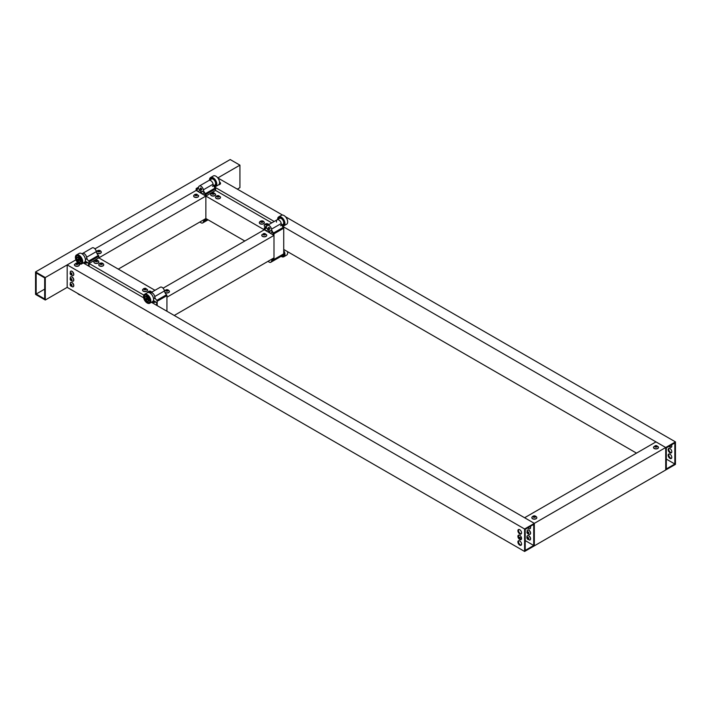 <?xml version="1.0" encoding="UTF-8"?>
<svg xmlns="http://www.w3.org/2000/svg" width="711" height="711" viewBox="0 0 711 711"><rect width="100%" height="100%" fill="white"/><g stroke="black" fill="none" stroke-linecap="round" stroke-linejoin="round"><path stroke-width="1.07" d="M45.282 300.015L45.282 277.539L35.55 271.922L35.55 294.398L45.282 300.015L67.181 287.368L67.181 264.892L75.926 259.844L45.282 277.539M44.677 277.885L36.154 272.971L36.154 294.043L44.677 298.958L44.677 277.885M237.492 189.037L239.927 187.633L239.927 165.156L230.195 159.54L35.55 271.922M118.275 269.114L205.861 218.544L205.861 196.067L196.129 190.441L94.945 248.868L196.129 190.441L196.129 188.859A0.809 0.471 -120 0 1 196.298 188.495L198.6 187.162M282.569 215.069L217.797 177.937L239.927 165.156M36.154 294.043L44.677 289.128M521.554 544.084A2.577 1.493 -120 0 0 520.434 541.489A2.577 1.493 -120 0 0 518.443 540.795A2.577 1.493 -120 0 0 517.91 541.978A2.577 1.493 -120 0 0 519.039 544.573A2.577 1.493 -120 0 0 521.021 545.266A2.577 1.493 -120 0 0 521.554 544.084M518.781 540.68A2.577 1.493 -120 0 0 518.515 541.622A2.577 1.493 -120 0 0 519.448 544.004A2.577 1.493 -120 0 0 521.287 545.026M521.554 538.467A2.577 1.493 -120 0 0 520.434 535.872A2.577 1.493 -120 0 0 518.443 535.179A2.577 1.493 -120 0 0 517.91 536.361A2.577 1.493 -120 0 0 519.039 538.956A2.577 1.493 -120 0 0 521.021 539.649A2.577 1.493 -120 0 0 521.554 538.467L518.621 536.769M518.781 535.063A2.577 1.493 -120 0 0 518.515 536.005A2.577 1.493 -120 0 0 519.448 538.378A2.577 1.493 -120 0 0 521.287 539.409M521.554 532.85A2.577 1.493 -120 0 0 520.434 530.246A2.577 1.493 -120 0 0 518.443 529.562A2.577 1.493 -120 0 0 517.91 530.744A2.577 1.493 -120 0 0 519.039 533.339A2.577 1.493 -120 0 0 521.021 534.032A2.577 1.493 -120 0 0 521.554 532.85M518.781 529.446A2.577 1.493 -120 0 0 518.515 530.388A2.577 1.493 -120 0 0 519.448 532.761A2.577 1.493 -120 0 0 521.287 533.792M150.705 301.882L534.334 523.367L534.334 545.844L524.602 551.46L524.602 528.984L534.334 523.367L524.602 517.741L655.986 441.887L665.718 447.512L675.45 441.887L675.45 464.363L665.718 469.989L665.718 447.512L282.329 226.16M533.721 524.416L533.721 545.488L525.207 550.403L525.207 529.331L533.721 524.416M82.574 262.546L143.64 297.802M67.181 287.368L524.602 551.46M67.181 264.892L524.602 528.984M525.207 540.573L533.721 545.488M89.079 261.906A0.809 0.471 -120 0 0 88.671 261.044A4.302 2.48 60 0 1 86.591 257.231L96.323 251.614A4.302 2.48 -120 0 0 98.402 255.418A0.809 0.471 60 0 1 98.811 256.289L89.079 261.906L89.079 266.296L89.079 263.488L215.602 190.441L271.771 222.872M89.079 263.488L143.853 295.109M98.811 256.289L98.811 257.871L154.98 290.301M157.202 305.632L157.202 301.242A0.809 0.471 -120 0 0 156.793 300.371A4.302 2.48 60 0 1 154.714 296.567L164.445 290.95A4.302 2.48 -120 0 0 166.525 294.754A0.809 0.471 60 0 1 166.934 295.625L166.934 311.249L166.934 297.207L273.993 235.394L264.261 229.777L264.261 228.195A0.809 0.471 -120 0 1 264.43 227.822L266.723 226.498M174.239 315.462L273.993 257.871L273.993 235.394M163.068 288.195L264.261 229.777L205.861 196.067L205.861 218.544L244.797 241.011M97.131 261.328A0.995 0.578 0 0 0 95.398 260.848A0.995 0.578 0 0 0 97.131 261.328M95.754 261.399L97.06 261.364L97.025 260.519L96.047 260.413L95.398 260.848L95.727 261.381M98.26 262.848A2.489 1.431 0 0 0 98.865 261.915A2.489 1.431 0 0 0 98.696 261.399C97.869 260.119 96.58 259.87 94.812 260.644L94.065 261.399A2.489 1.431 0 0 0 93.896 261.915A2.489 1.431 0 0 0 95.514 263.266A2.489 1.431 0 0 0 98.26 262.848M97.371 261.444A1.306 0.755 0 0 0 97.229 260.377A1.306 0.755 0 0 0 95.39 260.457A1.306 0.755 0 0 0 95.523 261.524A1.306 0.755 0 0 0 97.371 261.444M93.896 262.004A2.489 1.431 0 0 0 93.896 262.083A2.489 1.431 0 0 0 95.514 263.434A2.489 1.431 0 0 0 98.26 263.017A2.489 1.431 0 0 0 98.865 262.083A2.489 1.431 0 0 0 98.856 262.004M96.047 261.195L96.047 260.413M97.025 261.301L97.025 260.519M96.323 251.614A3.439 1.991 -120 0 0 94.625 248.548A3.439 1.991 -120 0 0 92.226 247.863L82.494 253.489A3.439 1.991 -120 0 0 82.343 253.587M88.466 265.941L88.591 263.932A0.96 0.56 60 0 0 87.906 262.75L85.524 261.372L85.436 259.737M86.591 257.231A3.439 1.991 -120 0 0 84.893 254.165A3.439 1.991 -120 0 0 82.494 253.489A3.439 1.991 -120 0 1 82.663 253.409A3.439 1.991 -120 0 1 86.013 255.613A3.439 1.991 -120 0 1 85.933 259.444L85.427 259.737M77.899 260.022A0.995 0.578 -120 0 0 79.125 260.048A0.995 0.578 -120 0 0 77.748 259.551A0.995 0.578 -120 0 0 77.899 260.022M78.672 259.168L77.979 258.92L77.748 259.551L78.201 260.43L78.894 260.679L79.125 260.048M77.126 260.342A2.444 1.413 -120 0 0 78.432 261.799A2.444 1.413 -120 0 0 80.005 261.541A2.444 1.413 -120 0 0 79.748 259.257A2.444 1.413 -120 0 0 77.837 257.586A2.444 1.413 -120 0 0 76.708 258.804A2.444 1.413 -120 0 0 77.126 260.342M76.708 258.751A2.577 1.493 60 0 1 76.708 258.688A2.577 1.493 60 0 1 77.241 257.515A2.577 1.493 60 0 1 79.916 259.177A2.577 1.493 60 0 1 79.819 261.977A2.577 1.493 60 0 1 78.53 261.852A2.577 1.493 60 0 1 78.486 261.826M78.992 257.426A2.444 1.413 60 0 1 79.045 257.453A2.444 1.413 60 0 1 80.352 258.911A2.444 1.413 60 0 1 80.77 260.448A2.444 1.413 60 0 1 80.77 260.502M80.014 261.835A2.577 1.493 -120 0 0 80.236 261.737A2.577 1.493 -120 0 0 80.77 260.555A2.577 1.493 -120 0 0 80.334 258.937A2.577 1.493 -120 0 0 78.948 257.4A2.577 1.493 -120 0 0 77.659 257.266A2.577 1.493 -120 0 0 77.463 257.418M79.099 259.915L78.201 260.43M78.566 259.08L77.748 259.551M79.045 263.665A5.164 2.977 60 0 1 75.668 259.115A5.164 2.977 60 0 1 76.459 254.982A5.164 2.977 60 0 1 79.045 255.24A5.164 2.977 60 0 1 82.414 259.782A5.164 2.977 60 0 1 81.623 263.923A5.164 2.977 60 0 1 79.045 263.665M76.459 254.982L79.197 253.4A5.164 2.977 60 0 1 81.783 253.658A5.164 2.977 60 0 1 85.151 258.2A5.164 2.977 60 0 1 84.36 262.341L81.623 263.923M81.161 262.999A4.133 2.382 60 0 1 79.143 262.768A4.133 2.382 60 0 1 76.459 259.168A4.133 2.382 60 0 1 77.028 255.844M79.045 256.076A4.133 2.382 60 0 1 81.738 259.719A4.133 2.382 60 0 1 81.107 263.026A4.133 2.382 60 0 1 79.045 262.821A4.133 2.382 60 0 1 76.344 259.186A4.133 2.382 60 0 1 76.984 255.871A4.133 2.382 60 0 1 79.045 256.076M77.277 257.489A2.755 1.591 60 0 1 77.668 257.062A2.755 1.591 60 0 1 79.045 257.204A2.755 1.591 60 0 1 80.841 259.631A2.755 1.591 60 0 1 80.423 261.835A2.755 1.591 60 0 1 79.854 261.959M77.721 257.035A2.755 1.591 60 0 1 77.766 257.009A2.755 1.591 60 0 1 79.143 257.142A2.755 1.591 60 0 1 80.938 259.568A2.755 1.591 60 0 1 80.521 261.781A2.755 1.591 60 0 1 80.467 261.808M80.494 295.056A5.164 2.977 60 0 1 79.045 294.567A5.164 2.977 60 0 1 77.588 293.385M87.08 262.27A4.133 2.382 180 0 1 84.298 262.377M85.987 261.639A2.755 1.591 180 0 1 85.036 261.657M86.147 261.737A2.755 1.591 180 0 1 84.965 261.764M87.853 262.715A5.164 2.977 180 0 1 83.48 262.848M85.107 261.524A2.577 1.493 0 0 0 85.773 261.524M101.993 264.137A0.995 0.578 0 0 0 100.269 263.657A0.995 0.578 0 0 0 101.993 264.137M101.895 264.19L101.886 263.328L100.918 263.221L100.269 263.657L100.598 264.199M103.131 265.665A2.489 1.431 0 0 0 103.726 264.723A2.489 1.431 0 0 0 103.557 264.208C102.739 262.937 101.442 262.679 99.682 263.452L98.927 264.208A2.489 1.431 0 0 0 98.758 264.723A2.489 1.431 0 0 0 100.375 266.074A2.489 1.431 0 0 0 103.131 265.665M102.233 264.252A1.306 0.755 0 0 0 102.1 263.186A1.306 0.755 0 0 0 100.251 263.266A1.306 0.755 0 0 0 100.393 264.332A1.306 0.755 0 0 0 102.233 264.252M98.767 264.812A2.489 1.431 0 0 0 98.758 264.892A2.489 1.431 0 0 0 100.375 266.243A2.489 1.431 0 0 0 103.131 265.834A2.489 1.431 0 0 0 103.726 264.892A2.489 1.431 0 0 0 103.726 264.812M101.931 264.172L100.615 264.208M100.918 264.003L100.918 263.221M101.886 264.11L101.886 263.328M99.567 251.49A0.995 0.578 0 0 0 97.834 251.01A0.995 0.578 0 0 0 99.567 251.49M99.46 251.552L99.46 250.681L98.482 250.574L97.834 251.01L98.162 251.552L98.482 250.574M96.652 252.796A2.489 1.431 0 0 0 100.695 253.018A2.489 1.431 0 0 0 101.291 252.085A2.489 1.431 0 0 0 101.122 251.561C100.304 250.29 99.016 250.041 97.247 250.814L96.492 251.561A2.489 1.431 0 0 0 96.367 251.836M99.798 251.614A1.306 0.755 0 0 0 99.664 250.548A1.306 0.755 0 0 0 97.816 250.627A1.306 0.755 0 0 0 97.958 251.694A1.306 0.755 0 0 0 99.798 251.614M96.758 253.063A2.489 1.431 0 0 0 100.695 253.187A2.489 1.431 0 0 0 101.291 252.254A2.489 1.431 0 0 0 101.291 252.165M99.496 251.525L98.482 251.365M99.46 251.472L99.46 250.681M167.912 290.346A0.995 0.578 0 0 0 166.232 290.852A0.995 0.578 0 0 0 167.912 290.346M167.121 291.012L167.876 290.639L166.756 289.884L166.001 290.257L166.178 290.826M164.774 292.123A2.489 1.431 0 0 0 167.574 292.799A2.489 1.431 0 0 0 169.422 291.412A2.489 1.431 0 0 0 169.378 291.155A2.489 1.431 0 0 0 169.254 290.897C167.707 289.27 166.161 289.27 164.623 290.897A2.489 1.431 0 0 0 164.49 291.172M168.223 290.31A1.306 0.755 0 0 0 166.703 289.706A1.306 0.755 0 0 0 165.654 290.586A1.306 0.755 0 0 0 167.174 291.19A1.306 0.755 0 0 0 168.223 290.31M164.89 292.399A2.489 1.431 0 0 0 167.672 292.959A2.489 1.431 0 0 0 169.422 291.581A2.489 1.431 0 0 0 169.414 291.501M167.636 290.852L166.303 290.897M166.001 290.977L166.001 290.257M167.689 290.808L167.689 290.079M166.756 290.675L166.756 289.884M154.714 296.567A3.439 1.991 -120 0 0 152.341 292.985A3.439 1.991 -120 0 0 150.616 292.816A3.439 1.991 -120 0 0 150.465 292.923M164.445 290.95A3.439 1.991 -120 0 0 162.072 287.368A3.439 1.991 -120 0 0 160.348 287.2L150.616 292.816A3.439 1.991 -120 0 1 150.785 292.736A3.439 1.991 -120 0 1 154.136 294.941A3.439 1.991 -120 0 1 154.065 298.78L153.549 299.073M156.589 305.277L156.713 303.259A0.96 0.56 60 0 0 156.038 302.086L153.656 300.709L153.558 299.064M146.137 299.535A0.995 0.578 -120 0 0 147.213 299.198A0.995 0.578 -120 0 0 145.915 299.073A0.995 0.578 -120 0 0 146.137 299.535M146.653 298.38L146.004 298.318L145.915 299.073L146.475 299.891L147.124 299.944L147.213 299.198M145.515 300.113A2.444 1.413 -120 0 0 146.564 301.126A2.444 1.413 -120 0 0 148.199 300.717A2.444 1.413 -120 0 0 147.612 298.149A2.444 1.413 -120 0 0 145.791 296.905A2.444 1.413 -120 0 0 144.831 298.131A2.444 1.413 -120 0 0 145.515 300.113M144.831 298.078A2.577 1.493 60 0 1 144.831 298.025A2.577 1.493 60 0 1 145.364 296.843A2.577 1.493 60 0 1 147.764 298.042A2.577 1.493 60 0 1 147.95 301.313A2.577 1.493 60 0 1 146.662 301.188A2.577 1.493 60 0 1 146.608 301.153M148.137 301.162A2.577 1.493 -120 0 0 148.368 301.073A2.577 1.493 -120 0 0 148.901 299.891A2.577 1.493 -120 0 0 148.181 297.802A2.444 1.413 60 0 1 148.901 299.784A2.444 1.413 60 0 1 148.901 299.838M147.124 296.763A2.444 1.413 60 0 1 147.168 296.789A2.444 1.413 60 0 1 148.217 297.802A2.577 1.493 -120 0 0 147.07 296.727A2.577 1.493 -120 0 0 145.782 296.603A2.577 1.493 -120 0 0 145.595 296.754M145.915 299.073L146.83 298.549L147.124 298.984M147.257 299.429L146.475 299.891M148.626 334.392A5.164 2.977 60 0 1 147.168 333.903A5.164 2.977 60 0 1 145.719 332.712M147.168 294.567A5.164 2.977 60 0 1 150.545 299.118A5.164 2.977 60 0 1 149.754 303.25A5.164 2.977 60 0 1 147.168 302.993A5.164 2.977 60 0 1 143.8 298.451A5.164 2.977 60 0 1 144.591 294.31A5.164 2.977 60 0 1 147.168 294.567M144.591 294.31L147.328 292.736A5.164 2.977 60 0 1 149.905 292.985A5.164 2.977 60 0 1 153.283 297.536A5.164 2.977 60 0 1 152.492 301.668L149.754 303.25M149.283 302.326A4.133 2.382 60 0 1 147.266 302.095A4.133 2.382 60 0 1 144.582 298.504A4.133 2.382 60 0 1 145.151 295.181M147.168 302.157A4.133 2.382 60 0 1 144.475 298.513A4.133 2.382 60 0 1 145.106 295.207A4.133 2.382 60 0 1 147.168 295.412A4.133 2.382 60 0 1 149.87 299.047A4.133 2.382 60 0 1 149.239 302.362A4.133 2.382 60 0 1 147.168 302.157M145.399 296.825A2.755 1.591 60 0 1 145.791 296.398A2.755 1.591 60 0 1 147.168 296.531A2.755 1.591 60 0 1 148.972 298.958A2.755 1.591 60 0 1 148.546 301.171A2.755 1.591 60 0 1 147.986 301.295M145.844 296.371A2.755 1.591 60 0 1 145.888 296.345A2.755 1.591 60 0 1 147.266 296.478A2.755 1.591 60 0 1 149.07 298.904A2.755 1.591 60 0 1 148.643 301.109A2.755 1.591 60 0 1 148.59 301.135M153.096 301.1A2.755 1.591 0 0 0 153.603 301.117A2.755 1.591 0 0 0 154.269 301.064M153.158 300.993A2.755 1.591 0 0 0 153.603 301.011A2.755 1.591 0 0 0 154.118 300.975M152.421 301.713A4.133 2.382 0 0 0 153.629 301.802A4.133 2.382 0 0 0 155.202 301.606M151.612 302.175A5.164 2.977 0 0 0 153.647 302.397A5.164 2.977 0 0 0 155.976 302.051M153.905 300.851A2.577 1.493 180 0 1 153.238 300.851M149.248 291.421A0.995 0.578 0 0 0 150.848 292.034A0.995 0.578 0 0 0 149.248 291.421M150.101 292.417L150.848 292.034L150.652 291.474L149.71 291.288L148.963 291.67L149.159 292.23M152.216 292.301L148.635 291.377L147.586 292.301A2.489 1.431 0 0 0 147.435 292.674M149.043 291.288A1.306 0.755 0 0 0 148.919 292.354A1.306 0.755 0 0 0 150.768 292.425A1.306 0.755 0 0 0 150.883 291.359A1.306 0.755 0 0 0 149.043 291.288M150.608 292.257L149.274 292.301M150.652 292.221L150.652 291.474M149.71 292.079L149.71 291.288M148.963 292.381L148.963 291.67M144.377 288.622A0.995 0.578 0 0 0 145.986 289.226A0.995 0.578 0 0 0 144.377 288.622M145.24 289.608L145.986 289.226L144.84 288.479L144.093 288.862L144.297 289.43M142.724 289.493A2.489 1.431 0 0 0 142.556 290.008A2.489 1.431 0 0 0 144.022 291.323A2.489 1.431 0 0 0 146.697 291.083A2.489 1.431 0 0 0 147.524 290.008A2.489 1.431 0 0 0 147.355 289.493L143.755 288.577L142.724 289.493M144.164 288.479A1.306 0.755 0 0 0 144.066 289.546A1.306 0.755 0 0 0 145.906 289.608A1.306 0.755 0 0 0 146.013 288.542A1.306 0.755 0 0 0 144.164 288.479M142.556 290.097A2.489 1.431 0 0 0 142.556 290.177A2.489 1.431 0 0 0 144.022 291.492A2.489 1.431 0 0 0 146.697 291.252A2.489 1.431 0 0 0 147.524 290.177A2.489 1.431 0 0 0 147.515 290.097M145.746 289.439L144.413 289.493M145.782 289.413L145.782 288.666M144.84 289.27L144.84 288.479M144.093 289.564L144.093 288.862M77.446 263.274A0.995 0.578 0 0 0 76.21 264.163A0.995 0.578 0 0 0 77.446 263.274M77.748 264.065L76.957 263.186L76.033 264.021L76.868 264.332M74.602 264.208A2.489 1.431 0 0 0 74.424 264.723A2.489 1.431 0 0 0 75.57 265.932A2.489 1.431 0 0 0 78.103 265.985A2.489 1.431 0 0 0 79.401 264.723A2.489 1.431 0 0 0 79.223 264.208L77.89 263.15L74.602 264.208M77.615 263.123A1.306 0.755 0 0 0 75.81 263.354A1.306 0.755 0 0 0 76.21 264.394A1.306 0.755 0 0 0 78.014 264.163A1.306 0.755 0 0 0 77.615 263.123M74.433 264.812A2.489 1.431 0 0 0 74.424 264.892A2.489 1.431 0 0 0 75.57 266.101A2.489 1.431 0 0 0 78.103 266.154A2.489 1.431 0 0 0 79.401 264.892A2.489 1.431 0 0 0 79.392 264.812M77.561 264.199L76.246 264.19M77.792 264.288L77.792 263.497M76.957 263.977L76.957 263.186M76.077 264.065L76.077 263.452M71.509 273.531A0.995 0.578 -120 0 0 70.407 273.788A0.995 0.578 -120 0 0 71.722 273.993A0.995 0.578 -120 0 0 71.509 273.531M73.029 272.5A2.489 1.431 -120 0 0 70.656 271.255A2.489 1.431 -120 0 0 70.291 271.664L70.469 274.41L72.611 275.672A2.489 1.431 -120 0 0 73.144 275.557A2.489 1.431 -120 0 0 73.029 272.5M71.651 273.415A1.306 0.755 -120 0 0 70.353 272.802A1.306 0.755 -120 0 0 70.469 274.366A1.306 0.755 -120 0 0 71.775 274.988A1.306 0.755 -120 0 0 71.651 273.415M73.215 275.512A2.489 1.431 -120 0 0 73.286 275.477A2.489 1.431 -120 0 0 73.171 272.411A2.489 1.431 -120 0 0 70.807 271.175A2.489 1.431 -120 0 0 70.736 271.22M71.18 273.157L70.522 273.06L70.94 274.624L71.607 274.722L71.722 273.993M71.127 273.122L71.767 274.25M71.082 273.397L70.407 273.788M71.624 274.224L70.94 274.624M71.509 279.147A0.995 0.578 -120 0 0 70.407 279.405A0.995 0.578 -120 0 0 71.722 279.61A0.995 0.578 -120 0 0 71.509 279.147M73.029 278.117A2.489 1.431 -120 0 0 70.656 276.872A2.489 1.431 -120 0 0 70.291 277.281L70.469 280.027L72.611 281.289A2.489 1.431 -120 0 0 73.144 281.174A2.489 1.431 -120 0 0 73.029 278.117M71.651 279.032A1.306 0.755 -120 0 0 70.353 278.419A1.306 0.755 -120 0 0 70.469 279.992A1.306 0.755 -120 0 0 71.775 280.605A1.306 0.755 -120 0 0 71.651 279.032M73.215 281.129A2.489 1.431 -120 0 0 73.286 281.094A2.489 1.431 -120 0 0 73.171 278.037A2.489 1.431 -120 0 0 70.807 276.792A2.489 1.431 -120 0 0 70.736 276.837M71.18 278.783L70.522 278.676L70.94 280.241L71.607 280.338L71.722 279.61M71.127 278.739L71.767 279.867M71.082 279.014L70.407 279.405M71.624 279.85L70.94 280.241M71.509 284.764A0.995 0.578 -120 0 0 70.407 285.031A0.995 0.578 -120 0 0 71.722 285.227A0.995 0.578 -120 0 0 71.509 284.764M73.029 283.733A2.489 1.431 -120 0 0 70.656 282.498A2.489 1.431 -120 0 0 70.291 282.898L70.469 285.644L72.611 286.915A2.489 1.431 -120 0 0 73.144 286.8A2.489 1.431 -120 0 0 73.029 283.733M71.651 284.649A1.306 0.755 -120 0 0 70.353 284.036A1.306 0.755 -120 0 0 70.469 285.609A1.306 0.755 -120 0 0 71.775 286.222A1.306 0.755 -120 0 0 71.651 284.649M73.215 286.755A2.489 1.431 -120 0 0 73.286 286.711A2.489 1.431 -120 0 0 73.171 283.653A2.489 1.431 -120 0 0 70.807 282.409A2.489 1.431 -120 0 0 70.736 282.454M71.18 284.4L70.522 284.302L70.94 285.858L71.607 285.955L71.722 285.227M71.127 284.364L71.767 285.484M71.082 284.631L70.407 285.031M71.624 285.466L70.94 285.858M201 188.148A1.093 0.631 60 0 1 201.711 189.108A1.093 0.631 60 0 1 201.551 189.988A1.093 0.631 60 0 1 201 189.935A1.093 0.631 60 0 1 200.289 188.966A1.093 0.631 60 0 1 200.449 188.095A1.093 0.631 60 0 1 201 188.148M213.593 185.74L214.882 184.993A3.439 1.991 60 0 0 214.713 180.754A3.439 1.991 60 0 0 211.443 179.039L209.007 180.443A3.439 1.991 60 0 1 210.732 180.612A3.439 1.991 60 0 1 213.104 184.185A4.302 2.48 -120 0 0 215.193 187.997A0.809 0.471 60 0 1 215.602 188.859L215.602 190.441M198.565 187.295L196.538 188.459A4.302 2.48 60 0 0 197.8 188.317A4.302 2.48 60 0 0 198.627 187.064A3.439 1.991 60 0 1 199.276 186.06A3.439 1.991 60 0 1 201 186.229A3.439 1.991 60 0 1 203.373 189.81L213.104 184.185M204.857 219.663L204.528 219.85A1.378 0.791 -120 0 0 204.706 219.788A1.378 0.791 -120 0 0 204.99 219.041M204.528 219.85A4.986 2.88 -120 0 0 203.853 220.072A4.986 2.88 -120 0 0 203.835 220.081A1.378 0.791 60 0 1 203.826 220.081A1.378 0.791 60 0 1 203.23 220.063M201.808 191.552A2.755 1.591 -120 0 0 202.377 191.428A2.755 1.591 -120 0 0 202.431 191.392A1.378 0.791 60 0 1 202.457 191.375A1.378 0.791 60 0 1 203.835 192.174A4.986 2.88 -120 0 0 204.528 193.205A1.378 0.791 -120 0 1 204.706 195.063A1.378 0.791 -120 0 1 204.021 195.001L202.217 193.961A1.378 0.791 60 0 1 201.24 192.272L201.24 192.246A1.378 0.791 60 0 1 201.524 191.614A1.378 0.791 60 0 1 201.808 191.552M207.55 219.512L203.373 221.921A3.439 1.991 60 0 1 202.724 222.925A3.439 1.991 60 0 1 199.995 221.93M203.373 221.921A4.302 2.48 60 0 1 204.199 220.668A4.302 2.48 60 0 1 205.461 220.517A0.809 0.471 -120 0 0 205.861 220.117L207.239 219.326M215.602 188.859L205.861 194.485L205.861 220.117M205.861 194.485A0.809 0.471 -120 0 0 205.461 193.614A4.302 2.48 60 0 1 203.373 189.81M199.969 190.361L197.978 191.508A1.378 0.791 60 0 1 197.08 190.299A1.378 0.791 60 0 1 197.294 189.197A1.378 0.791 60 0 1 197.471 189.135A4.986 2.88 -120 0 0 198.147 188.913A4.986 2.88 -120 0 0 198.165 188.904L198.165 188.904A1.378 0.791 60 0 1 199.569 189.739A2.755 1.591 -120 0 0 200.191 190.619A1.378 0.791 60 0 1 200.76 191.961L200.76 191.961A1.378 0.791 60 0 1 200.475 192.619A1.378 0.791 60 0 1 199.782 192.548L200.76 191.988M197.978 191.508L199.782 192.548M199.276 186.06L209.007 180.443A3.439 1.991 60 0 1 212.287 182.158A3.439 1.991 60 0 1 212.447 186.406M213.744 185.66A4.133 2.382 -120 0 0 215.229 185.598A4.133 2.382 -120 0 0 215.86 182.283A4.133 2.382 -120 0 0 213.167 178.648A4.133 2.382 -120 0 0 211.096 178.443A4.133 2.382 -120 0 0 210.305 179.696M213.842 185.598A4.133 2.382 -120 0 0 215.273 185.562M214.064 186.62A5.164 2.977 -120 0 0 215.744 186.486L218.481 184.904A5.164 2.977 -120 0 0 219.272 180.772A5.164 2.977 -120 0 0 215.904 176.221A5.164 2.977 -120 0 0 213.318 175.964L210.58 177.546A5.164 2.977 -120 0 0 209.523 180.15M215.744 186.486A5.164 2.977 -120 0 0 216.535 182.354A5.164 2.977 -120 0 0 213.167 177.803A5.164 2.977 -120 0 0 210.58 177.546M211.149 178.417A4.133 2.382 -120 0 0 210.394 179.643M266.981 228.302A1.378 0.791 60 0 1 267.7 229.075A2.755 1.591 -120 0 0 268.314 229.946A1.378 0.791 60 0 1 268.882 231.297L268.882 231.324A1.378 0.791 60 0 1 268.598 231.955A1.378 0.791 60 0 1 267.905 231.884L266.101 230.844A1.378 0.791 -120 0 1 265.203 229.626A1.378 0.791 -120 0 1 265.416 228.524A1.378 0.791 -120 0 1 265.603 228.462A4.986 2.88 -120 0 0 266.278 228.249A4.986 2.88 -120 0 0 266.287 228.24A1.378 0.791 60 0 1 266.296 228.231A1.378 0.791 60 0 1 266.981 228.302M269.371 231.582A1.378 0.791 60 0 1 269.656 230.951A1.378 0.791 60 0 1 269.94 230.879A2.755 1.591 -120 0 0 270.5 230.755A2.755 1.591 -120 0 0 270.553 230.72A1.378 0.791 60 0 1 270.58 230.711A1.378 0.791 60 0 1 271.264 230.773A1.378 0.791 60 0 1 271.958 231.51A4.986 2.88 -120 0 0 272.651 232.533A1.378 0.791 60 0 1 272.837 234.399A1.378 0.791 60 0 1 272.144 234.328L270.34 233.288A1.378 0.791 60 0 1 269.371 231.599L270.998 230.666L269.371 231.599M269.122 229.262A1.093 0.631 60 0 1 268.411 228.302A1.093 0.631 60 0 1 268.58 227.422A1.093 0.631 60 0 1 269.122 227.476A1.093 0.631 60 0 1 269.842 228.444A1.093 0.631 60 0 1 269.673 229.315A1.093 0.631 60 0 1 269.122 229.262M281.236 255.631A3.439 1.991 60 0 1 280.578 256.635A3.439 1.991 60 0 0 281.254 255.533A4.302 2.48 -120 0 0 281.236 255.631L271.504 261.257A3.439 1.991 60 0 1 270.847 262.252A3.439 1.991 60 0 1 269.122 262.083A3.439 1.991 60 0 1 268.127 261.257M276.508 222.116A3.439 1.991 60 0 1 277.139 219.779A3.439 1.991 60 0 1 279.539 220.454A3.439 1.991 60 0 1 281.236 223.521A4.302 2.48 -120 0 0 283.316 227.324A0.809 0.471 60 0 1 283.725 228.195L273.993 233.812L273.993 259.453L283.725 253.836A0.809 0.471 60 0 1 283.316 254.236M273.993 233.812A0.809 0.471 -120 0 0 273.584 232.941A4.302 2.48 60 0 1 271.504 229.138L281.236 223.521M266.687 226.631L264.67 227.796A4.302 2.48 60 0 0 265.932 227.653A4.302 2.48 60 0 0 266.749 226.391A3.439 1.991 60 0 1 267.407 225.396A3.439 1.991 60 0 1 269.807 226.071A3.439 1.991 60 0 1 271.504 229.138M271.504 261.257A4.302 2.48 60 0 1 272.322 259.995A4.302 2.48 60 0 1 273.584 259.853A0.809 0.471 -120 0 0 273.993 259.453M273.113 258.377A1.378 0.791 60 0 1 272.837 259.124A1.378 0.791 60 0 1 272.651 259.186A4.986 2.88 -120 0 0 271.975 259.399A4.986 2.88 -120 0 0 271.958 259.408A1.378 0.791 60 0 1 271.958 259.417A1.378 0.791 60 0 1 271.353 259.391M283.725 228.195L283.725 253.836M280.578 225.734A3.439 1.991 60 0 0 280.41 221.494A3.439 1.991 60 0 0 277.139 219.779L279.565 218.366A3.439 1.991 60 0 1 282.845 220.09A3.439 1.991 60 0 1 283.005 224.329L281.725 225.076M283.698 254.005A3.439 1.991 60 0 1 283.005 255.231L270.847 262.252M281.867 224.987A4.133 2.382 -120 0 0 283.351 224.925A4.133 2.382 -120 0 0 283.982 221.619A4.133 2.382 -120 0 0 281.289 217.975A4.133 2.382 -120 0 0 279.227 217.77A4.133 2.382 -120 0 0 278.428 219.032M279.272 217.744A4.133 2.382 -120 0 0 278.525 218.97M282.196 225.956A5.164 2.977 -120 0 0 283.867 225.822L286.604 224.241A5.164 2.977 -120 0 0 287.395 220.108A5.164 2.977 -120 0 0 284.027 215.557A5.164 2.977 -120 0 0 281.449 215.3L278.712 216.882A5.164 2.977 -120 0 0 277.645 219.477M283.867 225.822A5.164 2.977 -120 0 0 284.658 221.681A5.164 2.977 -120 0 0 281.289 217.139A5.164 2.977 -120 0 0 278.712 216.882M281.965 224.934A4.133 2.382 -120 0 0 283.405 224.898M281.085 256.342A5.164 2.977 -120 0 0 281.289 256.467A5.164 2.977 -120 0 0 283.867 256.724L286.604 255.142A5.164 2.977 -120 0 0 287.555 251.658M283.867 256.724A5.164 2.977 -120 0 0 283.725 250.521M281.867 255.889A4.133 2.382 -120 0 0 283.351 255.827A4.133 2.382 -120 0 0 283.725 251.801M281.965 255.836A4.133 2.382 -120 0 0 283.405 255.8M264.439 233.697A0.995 0.578 0 0 0 263.612 234.701A0.995 0.578 0 0 0 264.901 233.821A0.995 0.578 0 0 0 264.439 233.697M264.59 234.799L265.239 234.363L264.901 233.821L263.283 234.159L263.612 234.701M261.941 234.71A2.489 1.431 0 0 0 261.772 235.225A2.489 1.431 0 0 0 263.808 236.639A2.489 1.431 0 0 0 266.741 235.225A2.489 1.431 0 0 0 266.572 234.71L264.554 233.492L261.941 234.71M264.501 233.519A1.306 0.755 0 0 0 262.972 234.123A1.306 0.755 0 0 0 264.021 235.003A1.306 0.755 0 0 0 265.55 234.399A1.306 0.755 0 0 0 264.501 233.519M261.781 235.314A2.489 1.431 0 0 0 261.772 235.394A2.489 1.431 0 0 0 263.808 236.807A2.489 1.431 0 0 0 266.741 235.394A2.489 1.431 0 0 0 266.741 235.314M264.945 234.674L263.63 234.71M264.901 234.612L264.901 233.821M263.923 234.506L263.923 233.723M671.531 447.05A2.577 1.493 60 0 1 669.638 445.948M671.531 444.855A2.577 1.493 60 0 1 671.797 446.108A2.577 1.493 60 0 1 671.264 447.29A2.577 1.493 60 0 1 669.024 446.304M671.531 452.667A2.577 1.493 60 0 1 669.691 451.636A2.577 1.493 60 0 1 668.758 449.263A2.577 1.493 60 0 1 669.024 448.321M671.797 451.725A2.577 1.493 60 0 1 671.264 452.907A2.577 1.493 60 0 1 669.273 452.214A2.577 1.493 60 0 1 668.153 449.619A2.577 1.493 60 0 1 668.687 448.437A2.577 1.493 60 0 1 670.677 449.13A2.577 1.493 60 0 1 671.797 451.725M671.531 458.284A2.577 1.493 60 0 1 669.691 457.262A2.577 1.493 60 0 1 668.758 454.88A2.577 1.493 60 0 1 669.024 453.938M671.797 457.342A2.577 1.493 60 0 1 671.264 458.524A2.577 1.493 60 0 1 669.273 457.831A2.577 1.493 60 0 1 668.153 455.236A2.577 1.493 60 0 1 668.687 454.053A2.577 1.493 60 0 1 670.677 454.747A2.577 1.493 60 0 1 671.797 457.342M666.323 468.931L666.323 447.859L674.846 442.944L674.846 464.016L666.323 468.931M214.207 186.833L274.197 221.468M283.725 249.445L636.523 453.129M285.475 216.739L675.45 441.887M666.323 459.102L674.846 464.016M218.624 184.816A2.489 1.431 -0 0 0 220.517 183.42A2.489 1.431 -0 0 0 220.508 183.34M218.864 184.602A2.489 1.431 -0 0 0 220.517 183.251A2.489 1.431 -0 0 0 220.348 182.736A2.489 1.431 -0 0 0 220.126 182.478M217.379 195.898A0.995 0.578 -0 0 0 218.97 196.52A0.995 0.578 -0 0 0 217.379 195.898M218.215 196.894L218.97 196.52L217.85 195.774L217.095 196.147L217.282 196.707M215.717 196.778A2.489 1.431 -0 0 0 215.549 197.303A2.489 1.431 -0 0 0 216.997 198.6A2.489 1.431 -0 0 0 219.655 198.387A2.489 1.431 -0 0 0 220.517 197.303A2.489 1.431 -0 0 0 220.348 196.778L216.784 195.845L215.717 196.778M217.175 195.765A1.306 0.755 -0 0 0 217.042 196.823A1.306 0.755 -0 0 0 218.881 196.903A1.306 0.755 -0 0 0 219.024 195.845A1.306 0.755 -0 0 0 217.175 195.765M215.549 197.382A2.489 1.431 -0 0 0 215.549 197.471A2.489 1.431 -0 0 0 216.997 198.769A2.489 1.431 -0 0 0 219.655 198.556A2.489 1.431 -0 0 0 220.517 197.471A2.489 1.431 -0 0 0 220.508 197.382M218.73 196.734L217.406 196.778M218.784 196.689L218.784 195.96M217.85 196.556L217.85 195.774M217.095 196.858L217.095 196.147M212.518 193.09A0.995 0.578 0 0 0 214.1 193.712A0.995 0.578 0 0 0 212.518 193.09M213.353 194.085L213.922 193.152L212.98 192.957L212.225 193.33L212.411 193.899M210.847 193.97A2.489 1.431 0 0 0 210.678 194.494A2.489 1.431 0 0 0 212.127 195.792A2.489 1.431 0 0 0 214.784 195.578A2.489 1.431 0 0 0 215.646 194.494A2.489 1.431 0 0 0 215.477 193.97L211.914 193.036L210.847 193.97M212.313 192.948A1.306 0.755 0 0 0 212.171 194.014A1.306 0.755 0 0 0 214.02 194.094A1.306 0.755 0 0 0 214.153 193.028A1.306 0.755 0 0 0 212.313 192.948M210.687 194.574A2.489 1.431 0 0 0 210.678 194.663A2.489 1.431 0 0 0 212.127 195.96A2.489 1.431 0 0 0 214.784 195.747A2.489 1.431 0 0 0 215.646 194.663A2.489 1.431 0 0 0 215.646 194.574M213.86 193.925L212.536 193.97M213.922 193.881L213.922 193.152M212.98 193.748L212.98 192.957M212.225 194.05L212.225 193.33M195.489 194.494A0.995 0.578 0 0 0 197.071 195.116A0.995 0.578 0 0 0 195.489 194.494M196.316 195.489L197.071 195.116L195.952 194.361L195.196 194.743L195.383 195.303M193.819 195.374A2.489 1.431 0 0 0 193.65 195.898A2.489 1.431 0 0 0 195.098 197.196A2.489 1.431 0 0 0 197.756 196.983A2.489 1.431 0 0 0 198.618 195.898A2.489 1.431 0 0 0 198.449 195.374L194.885 194.441L193.819 195.374M195.285 194.352A1.306 0.755 0 0 0 195.143 195.418A1.306 0.755 0 0 0 196.983 195.498A1.306 0.755 0 0 0 197.125 194.441A1.306 0.755 0 0 0 195.285 194.352M193.65 195.978A2.489 1.431 0 0 0 193.65 196.067A2.489 1.431 0 0 0 195.098 197.365A2.489 1.431 0 0 0 197.756 197.151A2.489 1.431 0 0 0 198.618 196.067A2.489 1.431 0 0 0 198.609 195.978M196.831 195.329L195.507 195.374M196.885 195.285L196.885 194.556M195.952 195.152L195.952 194.361M195.196 195.454L195.196 194.743M267.443 224.809A0.995 0.578 -0 0 0 265.718 224.312A0.995 0.578 -0 0 0 267.443 224.809M267.336 224.863L267.345 224.001L266.376 223.885L265.718 224.312L266.038 224.863L266.376 223.885M267.674 224.925A1.306 0.755 -0 0 0 267.558 223.858A1.306 0.755 -0 0 0 265.71 223.929A1.306 0.755 -0 0 0 265.834 224.996A1.306 0.755 -0 0 0 267.674 224.925M264.216 225.476A2.489 1.431 -0 0 0 264.208 225.565A2.489 1.431 -0 0 0 265.967 226.933M264.83 224.445A2.489 1.431 -0 0 0 264.376 224.872A2.489 1.431 -0 0 0 264.208 225.396A2.489 1.431 -0 0 0 266.198 226.8M267.38 224.836L266.376 224.667M267.345 224.783L267.345 224.001M262.563 222.001A0.995 0.578 0 0 0 260.857 221.503A0.995 0.578 0 0 0 262.563 222.001M262.466 222.054L262.483 221.192L261.515 221.077L260.857 221.503L261.168 222.045M263.683 223.538A2.489 1.431 0 0 0 264.314 222.587A2.489 1.431 0 0 0 264.145 222.063C263.31 220.801 262.03 220.543 260.306 221.29L259.515 222.063A2.489 1.431 0 0 0 259.346 222.587A2.489 1.431 0 0 0 260.937 223.921A2.489 1.431 0 0 0 263.683 223.538M262.803 222.125A1.306 0.755 0 0 0 262.697 221.059A1.306 0.755 0 0 0 260.848 221.112A1.306 0.755 0 0 0 260.955 222.179A1.306 0.755 0 0 0 262.803 222.125M259.346 222.667A2.489 1.431 0 0 0 259.346 222.756A2.489 1.431 0 0 0 260.937 224.089A2.489 1.431 0 0 0 263.683 223.707A2.489 1.431 0 0 0 264.314 222.756A2.489 1.431 0 0 0 264.305 222.667M259.977 221.628A2.489 1.431 0 0 0 259.515 222.063M262.519 222.028L261.204 222.063M261.515 221.859L261.515 221.077M262.483 221.974L262.483 221.192M534.334 545.844L534.334 523.367L665.718 447.512L665.718 469.989L534.334 545.844M527.171 537.863A0.995 0.578 -120 0 0 528.504 538.343A0.995 0.578 -120 0 0 527.171 537.863M527.926 537.552L527.295 537.543L527.242 538.316L528.451 539.125L528.504 538.343M529.419 540.111A2.489 1.431 -120 0 0 529.953 539.996A2.489 1.431 -120 0 0 530.459 539.009A2.489 1.431 -120 0 0 529.446 536.432A2.489 1.431 -120 0 0 527.473 535.694A2.489 1.431 -120 0 0 527.1 536.103L526.824 537.134L529.419 540.111M526.949 537.72A1.306 0.755 -120 0 0 527.802 539.356A1.306 0.755 -120 0 0 528.797 538.947A1.306 0.755 -120 0 0 527.944 537.303A1.306 0.755 -120 0 0 526.949 537.72M530.024 539.951A2.489 1.431 -120 0 0 530.095 539.916A2.489 1.431 -120 0 0 530.61 538.929A2.489 1.431 -120 0 0 529.588 536.343A2.489 1.431 -120 0 0 527.615 535.614A2.489 1.431 -120 0 0 527.544 535.659M527.944 537.569L528.575 538.716M527.926 537.925L527.242 538.316M528.504 538.716L527.82 539.107M535.312 516.506A0.995 0.578 0 0 0 533.632 517.013A0.995 0.578 0 0 0 535.312 516.506M534.512 517.173L535.267 516.799L535.09 516.239L534.148 516.044L533.392 516.417L533.579 516.986M536.778 517.315A2.489 1.431 0 0 0 536.645 517.057C535.099 515.431 533.561 515.431 532.015 517.057A2.489 1.431 0 0 0 531.846 517.581A2.489 1.431 0 0 0 531.89 517.839A2.489 1.431 0 0 0 534.556 519.003A2.489 1.431 0 0 0 536.814 517.581A2.489 1.431 0 0 0 536.778 517.315M535.614 516.47A1.306 0.755 0 0 0 534.094 515.866A1.306 0.755 0 0 0 533.046 516.746A1.306 0.755 0 0 0 534.565 517.35A1.306 0.755 0 0 0 535.614 516.47M531.855 517.661A2.489 1.431 0 0 0 531.846 517.741A2.489 1.431 0 0 0 531.89 518.008A2.489 1.431 0 0 0 534.556 519.172A2.489 1.431 0 0 0 536.814 517.741A2.489 1.431 0 0 0 536.814 517.661M535.028 517.013L533.703 517.057M533.392 517.137L533.392 516.417M535.09 516.968L535.09 516.239M534.148 516.835L534.148 516.044M527.562 527.98L529.419 528.877A2.489 1.431 -120 0 0 529.953 528.762A2.489 1.431 -120 0 0 530.459 527.775A2.489 1.431 -120 0 0 530.219 526.442M527.598 527.953A1.306 0.755 -120 0 0 528.797 527.704A1.306 0.755 -120 0 0 528.753 527.286M530.024 528.717A2.489 1.431 -120 0 0 530.095 528.673A2.489 1.431 -120 0 0 530.61 527.686A2.489 1.431 -120 0 0 530.362 526.353M527.784 527.846A0.995 0.578 -120 0 0 528.575 527.393M528.477 527.446L527.82 527.873L528.451 527.882L528.504 527.109M527.864 533.517A0.995 0.578 -120 0 0 527.535 531.81A0.995 0.578 -120 0 0 527.864 533.517M528.237 532.219L527.535 531.81L527.171 532.299L528.22 533.614L528.575 533.126M528.691 534.245A2.489 1.431 -120 0 0 529.419 534.494A2.489 1.431 -120 0 0 529.953 534.379A2.489 1.431 -120 0 0 530.335 532.406A2.489 1.431 -120 0 0 528.735 530.21A2.489 1.431 -120 0 0 527.473 530.077A2.489 1.431 -120 0 0 527.1 530.486L528.193 534.112L529.419 534.494M527.864 533.774A1.306 0.755 -120 0 0 528.797 533.259A1.306 0.755 -120 0 0 527.891 531.65A1.306 0.755 -120 0 0 526.949 532.166A1.306 0.755 -120 0 0 527.864 533.774M530.024 534.334A2.489 1.431 -120 0 0 530.095 534.299A2.489 1.431 -120 0 0 530.486 532.317A2.489 1.431 -120 0 0 528.877 530.13A2.489 1.431 -120 0 0 527.615 529.997A2.489 1.431 -120 0 0 527.544 530.042M527.171 532.299L527.855 531.899L528.575 533.028M528.193 532.806L527.518 533.197M656.164 445.815A0.995 0.578 0 0 0 655.338 446.81A0.995 0.578 0 0 0 656.626 445.939A0.995 0.578 0 0 0 656.164 445.815M656.315 446.917L656.964 446.481L655.649 445.833L655.009 446.268L655.338 446.81M653.667 446.819A2.489 1.431 0 0 0 653.498 447.343A2.489 1.431 0 0 0 655.533 448.748A2.489 1.431 0 0 0 658.466 447.343A2.489 1.431 0 0 0 658.297 446.819L656.28 445.61L653.667 446.819M656.226 445.628A1.306 0.755 0 0 0 654.698 446.241A1.306 0.755 0 0 0 655.746 447.112A1.306 0.755 0 0 0 657.275 446.508A1.306 0.755 0 0 0 656.226 445.628M653.507 447.423A2.489 1.431 0 0 0 653.498 447.512A2.489 1.431 0 0 0 655.533 448.917A2.489 1.431 0 0 0 658.466 447.512A2.489 1.431 0 0 0 658.466 447.423M656.671 446.784L655.355 446.819M656.626 446.721L656.626 445.939M655.649 446.624L655.649 445.833M88.671 261.044L98.402 255.418M166.934 295.625L157.202 301.242M156.793 300.371L166.525 294.754M205.461 193.614L215.193 187.997M204.999 194.441L204.021 195.001M204.226 192.797L202.217 193.961M201.24 192.272L202.866 191.33M202.839 191.321L201.24 192.246M273.584 232.941L283.316 227.324M273.122 233.768L272.144 234.328M272.349 232.133L270.34 233.288M268.1 229.689L266.101 230.844M267.905 231.884L268.882 231.324M81.987 253.783L82.494 253.489M150.11 293.11L150.616 292.816M208.092 219.823L202.724 222.925M205.701 220.49L207.47 219.468M277.139 219.77L267.407 225.396M273.824 259.826L283.556 254.209M219.512 181.927L220.348 182.736M269.007 224.872C268.18 223.609 266.892 223.352 265.15 224.107L264.376 224.872"/></g></svg>
